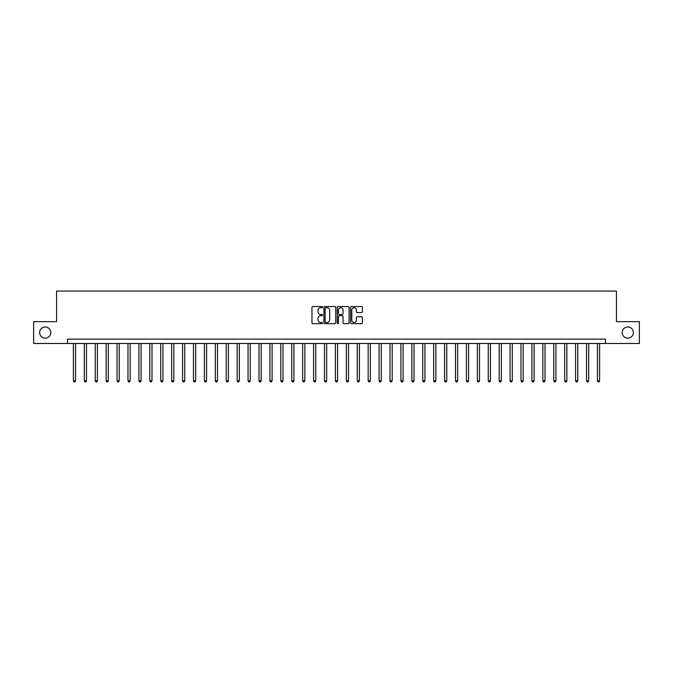 <?xml version="1.0" encoding="UTF-8"?>
<svg xmlns="http://www.w3.org/2000/svg" width="673" height="673" viewBox="0 0 673 673"><rect width="100%" height="100%" fill="white"/><g stroke="black" fill="none" stroke-linecap="round" stroke-linejoin="round"><path stroke-width="1.01" d="M322.527 307.132A0.597 0.597 0 0 0 321.93 306.526L312.819 306.526A0.858 0.858 0 0 0 311.961 307.384L311.961 322.821A0.858 0.858 0 0 0 312.819 323.671L321.93 323.671A0.597 0.597 0 0 0 322.527 323.074A0.597 0.597 0 0 0 321.93 322.476L320.743 322.476A2.742 2.742 0 0 1 318.001 319.734L318.001 318.447A2.742 2.742 0 0 1 320.743 315.704L321.93 315.704A0.597 0.597 0 0 0 322.527 315.099A0.597 0.597 0 0 0 321.93 314.501L320.743 314.501A2.742 2.742 0 0 1 318.001 311.759L318.001 310.472A2.742 2.742 0 0 1 320.743 307.729L321.93 307.729A0.597 0.597 0 0 0 322.527 307.132M622.189 332.571A5.586 5.586 0 0 0 627.774 338.157A5.586 5.586 0 0 0 633.369 332.571A5.586 5.586 0 0 0 627.774 326.977A5.586 5.586 0 0 0 622.189 332.571M39.631 332.571A5.586 5.586 0 0 0 45.226 338.157A5.586 5.586 0 0 0 50.812 332.571A5.586 5.586 0 0 0 45.226 326.977A5.586 5.586 0 0 0 39.631 332.571M361.552 312.575A0.858 0.858 0 0 0 362.411 311.717L362.411 307.384A0.858 0.858 0 0 0 361.552 306.526L351.441 306.526A0.858 0.858 0 0 0 350.583 307.384L350.583 322.821A0.858 0.858 0 0 0 351.441 323.671L361.552 323.671A0.858 0.858 0 0 0 362.411 322.821L362.411 317.589A0.858 0.858 0 0 0 361.552 316.731L357.228 316.731A0.858 0.858 0 0 0 356.37 317.589L356.37 320.18A2.297 2.297 0 0 1 354.074 322.476A2.297 2.297 0 0 1 351.786 320.18L351.786 310.026A2.297 2.297 0 0 1 354.074 307.729A2.297 2.297 0 0 1 356.37 310.026L356.37 311.717A0.858 0.858 0 0 0 357.228 312.575L361.552 312.575M67.493 343.491L33.65 343.491L33.65 321.652L56.574 321.652L56.574 291.081L616.426 291.081L616.426 321.652L639.35 321.652L639.35 343.491L605.507 343.491L605.507 339.116L67.493 339.116L67.493 343.491L605.507 343.491M335.751 307.384A0.858 0.858 0 0 0 334.893 306.526L324.773 306.526A0.858 0.858 0 0 0 323.923 307.384L323.923 322.821A0.858 0.858 0 0 0 324.773 323.671L334.893 323.671A0.858 0.858 0 0 0 335.751 322.821L335.751 307.384M338.107 306.526L348.227 306.526A0.858 0.858 0 0 1 349.077 307.384L349.077 322.821A0.858 0.858 0 0 1 348.227 323.671L343.895 323.671A0.858 0.858 0 0 1 343.037 322.821L343.037 316.562A0.858 0.858 0 0 0 342.178 315.704L339.31 315.704A0.858 0.858 0 0 0 338.452 316.562L338.452 323.074A0.597 0.597 0 0 1 337.854 323.671A0.597 0.597 0 0 1 337.249 323.074L337.249 307.384A0.858 0.858 0 0 1 338.107 306.526M325.724 307.729A0.597 0.597 0 0 0 325.118 308.327L325.118 321.871A0.597 0.597 0 0 0 325.724 322.476L326.96 322.476A2.742 2.742 0 0 0 329.703 319.734L329.703 310.472A2.742 2.742 0 0 0 326.96 307.729L325.724 307.729M343.037 310.068A2.297 2.297 0 0 0 340.74 307.771A2.297 2.297 0 0 0 338.452 310.068L338.452 313.643A0.858 0.858 0 0 0 339.31 314.501L342.178 314.501A0.858 0.858 0 0 0 343.037 313.643L343.037 310.068M73.391 343.491L73.391 380.783L75.569 380.783L75.569 343.491M75.569 380.783L74.922 381.919L74.047 381.919L73.391 380.783M84.31 343.491L84.31 380.783L86.489 380.783L86.489 343.491M86.489 380.783L85.833 381.919L84.958 381.919L84.31 380.783M95.221 343.491L95.221 380.783L97.408 380.783L97.408 343.491M97.408 380.783L96.752 381.919L95.877 381.919L95.221 380.783M106.141 343.491L106.141 380.783L108.328 380.783L108.328 343.491M108.328 380.783L107.672 381.919L106.797 381.919L106.141 380.783M117.06 343.491L117.06 380.783L119.239 380.783L119.239 343.491M119.239 380.783L118.591 381.919L117.716 381.919L117.06 380.783M127.979 343.491L127.979 380.783L130.158 380.783L130.158 343.491M130.158 380.783L129.502 381.919L128.636 381.919L127.979 380.783M138.89 343.491L138.89 380.783L141.078 380.783L141.078 343.491M141.078 380.783L140.421 381.919L139.547 381.919L138.89 380.783M149.81 343.491L149.81 380.783L151.997 380.783L151.997 343.491M151.997 380.783L151.341 381.919L150.466 381.919L149.81 380.783M160.729 343.491L160.729 380.783L162.916 380.783L162.916 343.491M162.916 380.783L162.26 381.919L161.385 381.919L160.729 380.783M171.649 343.491L171.649 380.783L173.827 380.783L173.827 343.491M173.827 380.783L173.171 381.919L172.305 381.919L171.649 380.783M182.568 343.491L182.568 380.783L184.747 380.783L184.747 343.491M184.747 380.783L184.091 381.919L183.216 381.919L182.568 380.783M193.479 343.491L193.479 380.783L195.666 380.783L195.666 343.491M195.666 380.783L195.01 381.919L194.135 381.919L193.479 380.783M204.399 343.491L204.399 380.783L206.586 380.783L206.586 343.491M206.586 380.783L205.93 381.919L205.055 381.919L204.399 380.783M215.318 343.491L215.318 380.783L217.497 380.783L217.497 343.491M217.497 380.783L216.841 381.919L215.974 381.919L215.318 380.783M226.237 343.491L226.237 380.783L228.416 380.783L228.416 343.491M228.416 380.783L227.76 381.919L226.885 381.919L226.237 380.783M237.148 343.491L237.148 380.783L239.336 380.783L239.336 343.491M239.336 380.783L238.679 381.919L237.805 381.919L237.148 380.783M248.068 343.491L248.068 380.783L250.255 380.783L250.255 343.491M250.255 380.783L249.599 381.919L248.724 381.919L248.068 380.783M258.987 343.491L258.987 380.783L261.166 380.783L261.166 343.491M261.166 380.783L260.518 381.919L259.643 381.919L258.987 380.783M269.907 343.491L269.907 380.783L272.085 380.783L272.085 343.491M272.085 380.783L271.429 381.919L270.554 381.919L269.907 380.783M280.818 343.491L280.818 380.783L283.005 380.783L283.005 343.491M283.005 380.783L282.349 381.919L281.474 381.919L280.818 380.783M291.737 343.491L291.737 380.783L293.924 380.783L293.924 343.491M293.924 380.783L293.268 381.919L292.393 381.919L291.737 380.783M302.657 343.491L302.657 380.783L304.835 380.783L304.835 343.491M304.835 380.783L304.188 381.919L303.313 381.919L302.657 380.783M313.576 343.491L313.576 380.783L315.755 380.783L315.755 343.491M315.755 380.783L315.099 381.919L314.232 381.919L313.576 380.783M324.487 343.491L324.487 380.783L326.674 380.783L326.674 343.491M326.674 380.783L326.018 381.919L325.143 381.919L324.487 380.783M335.406 343.491L335.406 380.783L337.594 380.783L337.594 343.491M337.594 380.783L336.937 381.919L336.063 381.919L335.406 380.783M346.326 343.491L346.326 380.783L348.513 380.783L348.513 343.491M348.513 380.783L347.857 381.919L346.982 381.919L346.326 380.783M357.245 343.491L357.245 380.783L359.424 380.783L359.424 343.491M359.424 380.783L358.768 381.919L357.901 381.919L357.245 380.783M368.165 343.491L368.165 380.783L370.343 380.783L370.343 343.491M370.343 380.783L369.687 381.919L368.812 381.919L368.165 380.783M379.076 343.491L379.076 380.783L381.263 380.783L381.263 343.491M381.263 380.783L380.607 381.919L379.732 381.919L379.076 380.783M389.995 343.491L389.995 380.783L392.182 380.783L392.182 343.491M392.182 380.783L391.526 381.919L390.651 381.919L389.995 380.783M400.915 343.491L400.915 380.783L403.093 380.783L403.093 343.491M403.093 380.783L402.446 381.919L401.571 381.919L400.915 380.783M411.834 343.491L411.834 380.783L414.013 380.783L414.013 343.491M414.013 380.783L413.357 381.919L412.482 381.919L411.834 380.783M422.745 343.491L422.745 380.783L424.932 380.783L424.932 343.491M424.932 380.783L424.276 381.919L423.401 381.919L422.745 380.783M433.664 343.491L433.664 380.783L435.852 380.783L435.852 343.491M435.852 380.783L435.195 381.919L434.321 381.919L433.664 380.783M444.584 343.491L444.584 380.783L446.763 380.783L446.763 343.491M446.763 380.783L446.115 381.919L445.24 381.919L444.584 380.783M455.503 343.491L455.503 380.783L457.682 380.783L457.682 343.491M457.682 380.783L457.026 381.919L456.159 381.919L455.503 380.783M466.414 343.491L466.414 380.783L468.601 380.783L468.601 343.491M468.601 380.783L467.945 381.919L467.07 381.919L466.414 380.783M477.334 343.491L477.334 380.783L479.521 380.783L479.521 343.491M479.521 380.783L478.865 381.919L477.99 381.919L477.334 380.783M488.253 343.491L488.253 380.783L490.432 380.783L490.432 343.491M490.432 380.783L489.784 381.919L488.909 381.919L488.253 380.783M499.173 343.491L499.173 380.783L501.351 380.783L501.351 343.491M501.351 380.783L500.695 381.919L499.829 381.919L499.173 380.783M510.084 343.491L510.084 380.783L512.271 380.783L512.271 343.491M512.271 380.783L511.615 381.919L510.74 381.919L510.084 380.783M521.003 343.491L521.003 380.783L523.19 380.783L523.19 343.491M523.19 380.783L522.534 381.919L521.659 381.919L521.003 380.783M531.922 343.491L531.922 380.783L534.11 380.783L534.11 343.491M534.11 380.783L533.453 381.919L532.579 381.919L531.922 380.783M542.842 343.491L542.842 380.783L545.021 380.783L545.021 343.491M545.021 380.783L544.364 381.919L543.498 381.919L542.842 380.783M553.761 343.491L553.761 380.783L555.94 380.783L555.94 343.491M555.94 380.783L555.284 381.919L554.409 381.919L553.761 380.783M564.672 343.491L564.672 380.783L566.859 380.783L566.859 343.491M566.859 380.783L566.203 381.919L565.328 381.919L564.672 380.783M575.592 343.491L575.592 380.783L577.779 380.783L577.779 343.491M577.779 380.783L577.123 381.919L576.248 381.919L575.592 380.783M586.511 343.491L586.511 380.783L588.69 380.783L588.69 343.491M588.69 380.783L588.042 381.919L587.167 381.919L586.511 380.783M597.431 343.491L597.431 380.783L599.609 380.783L599.609 343.491M599.609 380.783L598.953 381.919L598.078 381.919L597.431 380.783"/></g></svg>
